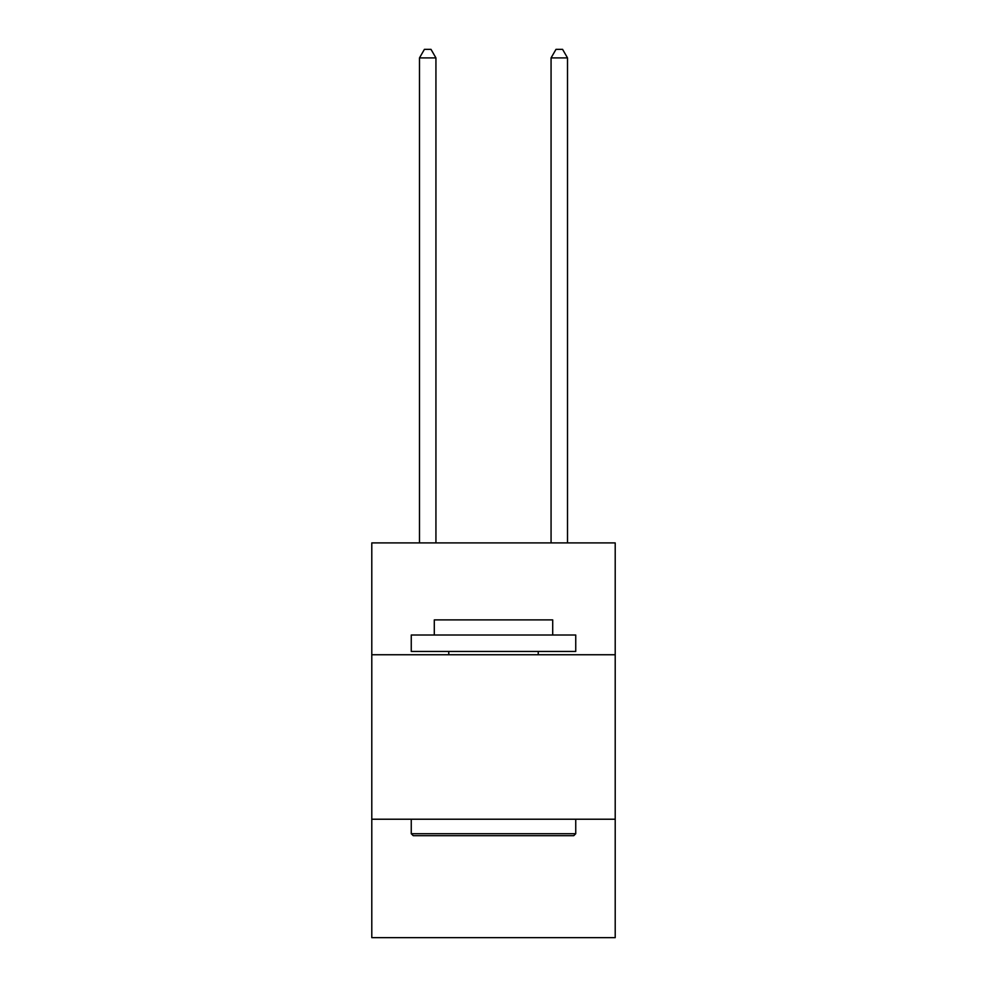 <?xml version="1.0" encoding="UTF-8"?>
<svg xmlns="http://www.w3.org/2000/svg" width="987" height="987" viewBox="0 0 987 987"><rect width="100%" height="100%" fill="white"/><g stroke="black" fill="none" stroke-linecap="round" stroke-linejoin="round"><path stroke-width="1.48" d="M615.209 654.751L615.209 542.912L371.791 542.912L371.791 654.751L615.209 654.751L615.209 937.65L371.791 937.65L371.791 654.751M615.209 819.222L371.791 819.222M413.232 835.681L411.258 833.707L575.742 833.707L573.768 835.681L413.232 835.681M575.742 635.011L575.742 651.457L411.258 651.457L411.258 635.011L575.742 635.011M434.292 635.011L434.292 619.885L552.708 619.885L552.708 635.011M575.742 819.222L575.742 833.707M411.258 819.222L411.258 833.707M538.236 651.457L538.236 654.751M448.764 651.457L448.764 654.751M435.933 542.912L435.933 57.9L419.487 57.9L419.487 542.912M419.487 57.9L424.422 49.35L430.998 49.35L435.933 57.9M567.513 542.912L567.513 57.9L551.067 57.9L551.067 542.912M551.067 57.9L556.002 49.35L562.578 49.35L567.513 57.9"/></g></svg>
